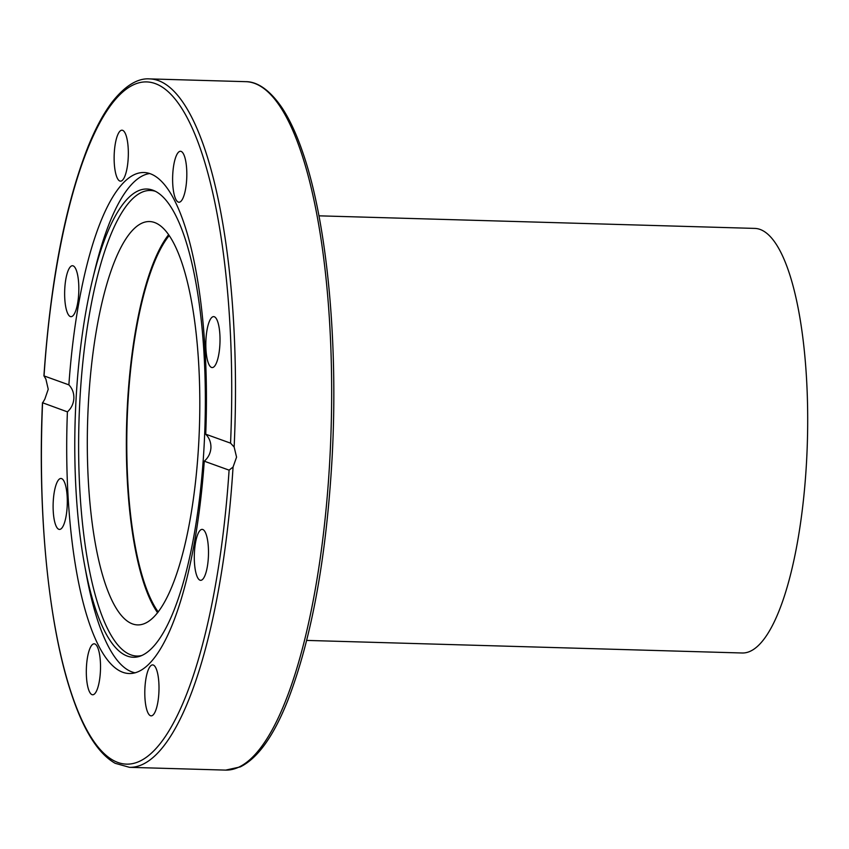 <?xml version="1.0" encoding="UTF-8"?>
<svg xmlns="http://www.w3.org/2000/svg" width="849" height="849" viewBox="0 0 849 849"><rect width="100%" height="100%" fill="white"/><g stroke="black" fill="none" stroke-linecap="round" stroke-linejoin="round"><path stroke-width="1.27" d="M100.384 671.803A25.491 7.068 91.7 0 1 92.69 694.769A25.491 7.068 91.7 0 1 86.449 666.783A25.491 7.068 91.7 0 1 94.154 643.818A25.491 7.068 91.7 0 1 100.384 671.803M64.174 523.653A25.491 7.068 91.7 0 1 59.472 529.426A25.491 7.068 91.7 0 1 53.317 512.435A25.491 7.068 91.7 0 1 56.257 484.248A25.491 7.068 91.7 0 1 60.948 478.475A25.491 7.068 91.7 0 1 67.103 495.476A25.491 7.068 91.7 0 1 64.174 523.653M70.361 316.56A25.491 7.068 91.7 0 1 64.715 289.849A25.491 7.068 91.7 0 1 72.473 265.726A25.491 7.068 91.7 0 1 73.11 265.854A25.491 7.068 91.7 0 1 78.755 292.565A25.491 7.068 91.7 0 1 70.998 316.677A25.491 7.068 91.7 0 1 70.361 316.56M115.337 171.827A25.491 7.068 91.7 0 1 115.146 144.691A25.491 7.068 91.7 0 1 121.969 130.205A25.491 7.068 91.7 0 1 127.138 139.523A25.491 7.068 91.7 0 1 127.318 166.669A25.491 7.068 91.7 0 1 120.494 181.155A25.491 7.068 91.7 0 1 115.337 171.827M172.75 174.247A25.491 7.068 91.7 0 1 180.455 151.281A25.491 7.068 91.7 0 1 186.684 179.266A25.491 7.068 91.7 0 1 178.98 202.232A25.491 7.068 91.7 0 1 172.75 174.247M208.96 322.397A25.491 7.068 91.7 0 1 213.661 316.624A25.491 7.068 91.7 0 1 219.817 333.625A25.491 7.068 91.7 0 1 216.877 361.801A25.491 7.068 91.7 0 1 212.186 367.575A25.491 7.068 91.7 0 1 206.031 350.584A25.491 7.068 91.7 0 1 208.96 322.397M202.773 529.5A25.491 7.068 91.7 0 1 208.419 556.212A25.491 7.068 91.7 0 1 200.661 580.323A25.491 7.068 91.7 0 1 200.024 580.196A25.491 7.068 91.7 0 1 194.379 553.484A25.491 7.068 91.7 0 1 202.136 529.373A25.491 7.068 91.7 0 1 202.773 529.5M157.797 674.223A25.491 7.068 91.7 0 1 157.988 701.37A25.491 7.068 91.7 0 1 151.164 715.856A25.491 7.068 91.7 0 1 145.996 706.527A25.491 7.068 91.7 0 1 145.816 679.38A25.491 7.068 91.7 0 1 152.64 664.905A25.491 7.068 91.7 0 1 157.797 674.223M204.259 461.187C208.281 457.707 210.51 453.27 210.923 447.901C211.083 442.509 209.353 437.946 205.723 434.2L230.557 443.146L234.144 447.03L236.563 457.144L233.061 467.046L229.092 470.144L204.259 461.187A250.614 69.501 91.7 0 1 129.356 673.533A250.614 69.501 91.7 0 1 67.411 411.861L42.461 402.723C37.452 513.772 48.637 626.392 71.518 694.089C83.584 730.522 98.144 753.604 115.177 763.304L129.536 767.337A344.365 95.502 -88.3 0 0 233.061 467.046M229.092 470.144A341.33 94.653 91.7 0 1 118.181 762.561A341.33 94.653 91.7 0 1 42.577 402.904L44.817 399.189L48.234 389.256L45.899 379.174L44.042 375.916L68.875 384.862A250.614 69.501 91.7 0 1 143.778 172.517A250.614 69.501 91.7 0 1 205.723 434.2M68.875 384.862C72.377 388.566 74.043 393.108 73.863 398.489C73.46 403.869 71.305 408.327 67.411 411.861M234.144 447.03A344.365 95.502 -88.3 0 0 149.424 78.893C141.507 78.31 128.178 81.44 111.644 102.708C103.302 113.872 95.449 128.486 88.116 146.559C65.235 204.651 50.505 281.115 43.915 375.937L44.042 375.916A341.33 94.653 91.7 0 1 154.953 83.489A341.33 94.653 91.7 0 1 230.557 443.146M135.161 672.832A250.009 69.331 91.7 0 1 132.115 671.984A250.009 69.331 91.7 0 1 86.227 573.945L84.454 564.277A234.228 64.959 91.7 0 1 92.69 279.013A234.228 64.959 91.7 0 1 152.682 190.134A234.228 64.959 91.7 0 1 153.605 190.484A234.228 64.959 91.7 0 1 204.991 424.999A234.228 64.959 91.7 0 1 140.159 656.16A234.228 64.959 91.7 0 1 127.446 656.128A234.228 64.959 91.7 0 1 84.454 564.277M155.314 191.28A232.902 64.588 -88.3 0 0 79.795 401.715A232.902 64.588 -88.3 0 0 131.011 654.908A232.902 64.588 -88.3 0 0 141.91 655.47M157.627 612.787A201.765 55.949 91.7 0 1 127.435 404.474A201.765 55.949 91.7 0 1 168.537 234.802M198.73 443.114A201.765 55.949 91.7 0 1 137.75 624.906A201.765 55.949 91.7 0 1 88.392 403.339A201.765 55.949 91.7 0 1 149.371 221.547A201.765 55.949 91.7 0 1 198.73 443.114M92.69 279.013L95.014 269.462A250.009 69.331 91.7 0 1 149.583 173.557M306.68 640.411L742.344 652.998A212.388 58.899 -88.3 0 0 806.55 461.633A212.388 58.899 -88.3 0 0 754.602 228.402L318.948 215.826M158.254 611.98A200.247 55.535 91.7 0 1 127.849 404.623A200.247 55.535 91.7 0 1 169.121 235.64M149.424 78.893L245.584 81.663A344.365 95.502 91.7 0 1 329.805 459.829A344.365 95.502 91.7 0 1 225.696 770.107L129.536 767.337M245.584 81.663C253.511 81.546 266.65 85.441 281.921 107.632C289.605 119.253 296.598 134.291 302.881 152.756C327.194 222.894 338.571 343.293 332.001 459.702C326.165 558.96 311.413 639.255 287.747 700.595C273.611 736.147 257.778 758.253 240.246 766.923L225.696 770.107"/></g></svg>
